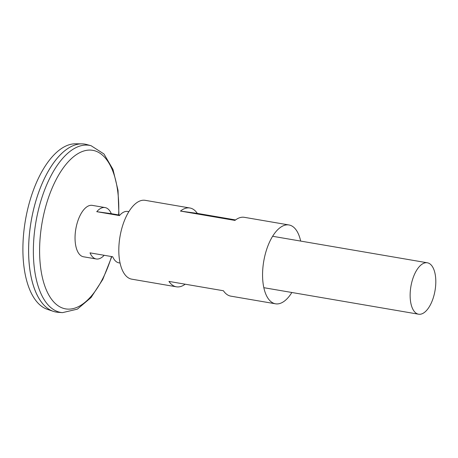 <?xml version="1.0" encoding="UTF-8"?>
<svg xmlns="http://www.w3.org/2000/svg" width="458" height="458" viewBox="0 0 458 458"><rect width="100%" height="100%" fill="white"/><g stroke="black" fill="none" stroke-linecap="round" stroke-linejoin="round"><path stroke-width="0.69" d="M104.178 255.283A26.077 12.24 -80.3 0 1 96.254 258.97L83.471 256.778A26.077 12.24 -80.3 0 1 75.816 229.011A26.077 12.24 -80.3 0 1 92.281 205.373L105.065 207.566A26.077 12.24 -80.3 0 1 111.311 213.68L119.841 215.14M435.1 290.16A26.077 12.24 -80.3 0 1 418.566 314.205A26.077 12.24 -80.3 0 1 410.906 286.433A26.077 12.24 -80.3 0 1 427.377 262.795A26.077 12.24 -80.3 0 1 435.1 290.16M128.875 211.642L127.765 211.453A26.077 12.24 99.7 0 0 119.452 215.575L96.752 211.682A26.077 12.24 -80.3 0 1 105.065 207.566M96.254 258.97A26.077 12.24 -80.3 0 1 90.008 252.856L112.708 256.749A26.077 12.24 99.7 0 0 118.954 262.858L120.065 263.052M91.096 145.713A84.764 39.777 -80.3 0 0 35.884 222.164A84.764 39.777 -80.3 0 0 62.488 312.642L57.885 312.287A85.188 39.978 -80.3 0 1 31.144 221.357A85.188 39.978 -80.3 0 1 86.636 144.516L91.096 145.713L103.966 153.974L112.983 169.426L118.027 190.362L118.943 214.985M37.413 295.639A85.171 39.966 -80.3 0 1 61.79 153.396M56.151 312.07A85.188 39.978 -80.3 0 1 53.242 311.331A85.188 39.978 -80.3 0 1 31.133 221.351A85.188 39.978 -80.3 0 1 81.936 143.869A85.188 39.978 -80.3 0 1 84.93 144.138M53.242 311.331L47.254 309.293A84.192 39.508 -80.3 0 1 25.402 220.372A84.192 39.508 -80.3 0 1 75.616 143.795L81.936 143.869M111.311 213.68L96.752 211.682M291.861 292.49A39.989 18.767 -80.3 0 1 275.487 303.797A39.989 18.767 -80.3 0 1 263.751 261.215A39.989 18.767 -80.3 0 1 288.998 224.97A39.989 18.767 -80.3 0 1 300.666 241.085M185.187 284.2A39.989 18.767 -80.3 0 1 176.376 286.811L131.738 279.162A39.989 18.767 -80.3 0 1 119.996 236.58A39.989 18.767 -80.3 0 1 145.243 200.335L189.881 207.989A39.989 18.767 -80.3 0 1 197.324 213.388L235.549 219.937M288.998 224.97L244.36 217.321A39.989 18.767 99.7 0 0 234.931 220.412L180.458 211.075A39.989 18.767 -80.3 0 1 189.881 207.989M176.376 286.811A39.989 18.767 -80.3 0 1 168.939 281.412L223.412 290.75A39.989 18.767 99.7 0 0 230.849 296.149L275.487 303.797M197.324 213.388L180.458 211.075M111.523 256.543A80.425 37.739 -80.3 0 1 46.705 290.801A80.425 37.739 -80.3 0 1 68.935 161.05A80.425 37.739 -80.3 0 1 118.651 214.934M427.377 262.795L272.63 236.276M418.566 314.205L263.819 287.687M62.488 312.642L77.379 309.139L91.022 297.568L102.747 279.506L111.815 256.594"/></g></svg>
